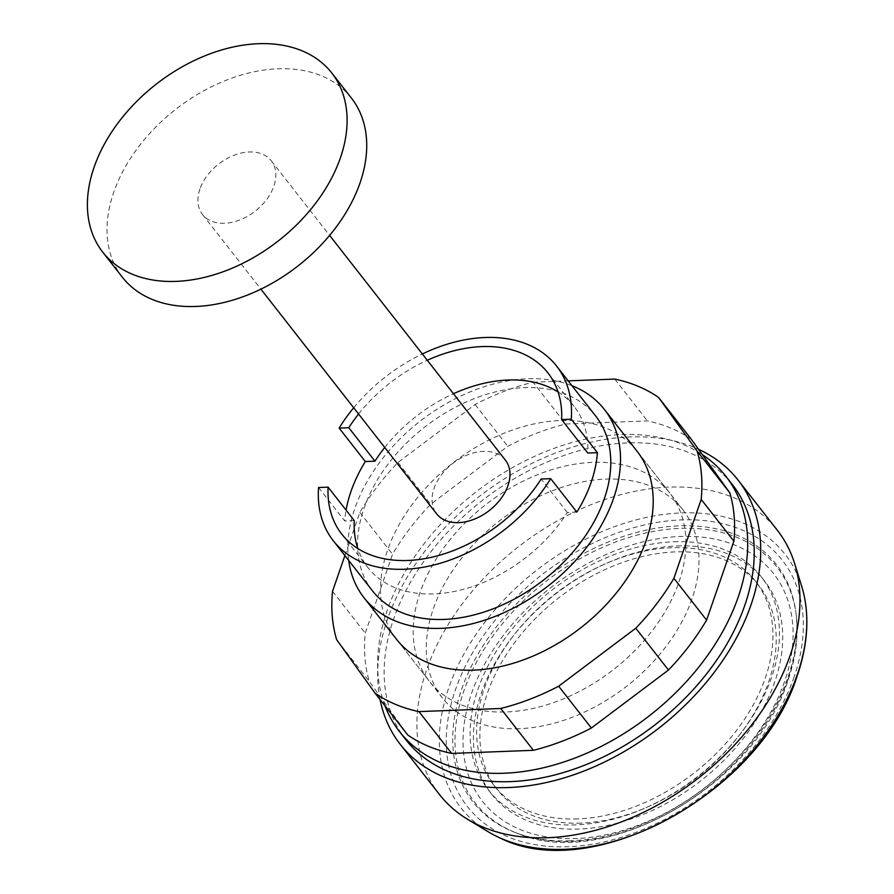 <?xml version="1.0" encoding="UTF-8"?>
<svg xmlns="http://www.w3.org/2000/svg" width="894" height="894" viewBox="0 0 894 894"><rect width="100%" height="100%" fill="white"/><g stroke="black" fill="none" stroke-linecap="round" stroke-linejoin="round"><path stroke-width="0.67" stroke-dasharray="4.47 3.35" d="M505.378 460.119A43.616 29.804 -38 0 0 467.752 454.8A43.616 29.804 -38 0 0 434.071 488.392A43.616 29.804 -38 0 0 436.663 513.86M199.921 189.036A43.616 29.804 -38 0 0 202.513 214.504A43.616 29.804 -38 0 0 240.14 219.823A43.616 29.804 -38 0 0 273.821 186.22A43.616 29.804 -38 0 0 271.228 160.752A43.616 29.804 -38 0 0 233.591 155.444A43.616 29.804 -38 0 0 199.921 189.036M122.344 277.207A145.398 99.346 142 0 1 113.717 192.322A145.398 99.346 142 0 1 225.958 80.326A145.398 99.346 142 0 1 351.387 98.049M669.818 493.108L637.109 451.291A152.662 104.307 -38 0 0 560.08 420.56A152.662 104.307 -38 0 0 412.693 503.791A152.662 104.307 -38 0 0 396.623 639.411L429.321 681.217A152.662 104.307 142 0 1 445.391 545.597A152.662 104.307 142 0 1 592.778 462.366A152.662 104.307 142 0 1 669.818 493.108A152.662 104.307 142 0 1 678.881 582.24A152.662 104.307 142 0 1 506.35 711.948A152.662 104.307 142 0 1 429.321 681.217M691.341 439.312A207.184 141.565 -38 0 0 647.468 420.906L565.734 424.013A207.184 141.565 -38 0 0 507.77 446.307L430.651 504.283A207.184 141.565 -38 0 0 392.555 554.224L365.233 633.108A207.184 141.565 -38 0 0 369.311 681.44L407.798 735.013M614.77 379.09L647.468 420.906M344.894 555.587L359.846 512.418A207.184 141.565 142 0 1 397.953 462.477L475.072 404.501A207.184 141.565 142 0 1 533.025 382.207L565.734 424.013M533.025 382.207L568.182 380.866M475.072 404.501L507.77 446.307M397.953 462.477L430.651 504.283M359.846 512.418L392.555 554.224M332.534 591.292L365.233 633.108M336.613 639.623L369.311 681.44M439.513 794.542A214.459 146.538 142 0 1 462.097 604.031A214.459 146.538 142 0 1 669.137 487.118A214.459 146.538 142 0 1 777.355 530.298M380.073 699.566A214.459 146.538 142 0 1 629.89 436.942A214.459 146.538 142 0 1 698.493 449.269M405.999 739.897A207.184 141.565 142 0 1 427.813 555.844A207.184 141.565 142 0 1 627.834 442.888A207.184 141.565 142 0 1 732.387 484.604M385.012 705.88A207.184 141.565 142 0 1 434.372 531.259A207.184 141.565 142 0 1 621.296 434.529A207.184 141.565 142 0 1 702.338 454.621M581.1 823.106A165.893 113.348 142 0 1 497.388 789.715A165.893 113.348 142 0 1 514.855 642.339A165.893 113.348 142 0 1 675.015 551.9A165.893 113.348 142 0 1 758.727 585.302A165.893 113.348 142 0 1 741.26 732.667A165.893 113.348 142 0 1 581.1 823.106M577.826 818.926A165.893 113.348 142 0 1 494.114 785.535A165.893 113.348 142 0 1 511.591 638.16A165.893 113.348 142 0 1 671.74 547.72A165.893 113.348 142 0 1 755.452 581.122A165.893 113.348 142 0 1 737.986 728.487A165.893 113.348 142 0 1 577.826 818.926M673.797 541.775A173.157 118.321 142 0 1 761.174 576.641A173.157 118.321 142 0 1 742.948 730.465A173.157 118.321 142 0 1 575.77 824.871A173.157 118.321 142 0 1 488.392 790.005A173.157 118.321 142 0 1 506.63 636.182A173.157 118.321 142 0 1 673.797 541.775M677.071 545.955A173.157 118.321 142 0 1 764.448 580.821A173.157 118.321 142 0 1 746.211 734.644A173.157 118.321 142 0 1 579.044 829.051A173.157 118.321 142 0 1 491.666 794.185A173.157 118.321 142 0 1 509.893 640.361A173.157 118.321 142 0 1 677.071 545.955M570.26 840.796A192.646 131.63 142 0 1 515.648 832.66A192.646 131.63 142 0 1 474.189 660.889A192.646 131.63 142 0 1 679.317 525.851A192.646 131.63 142 0 1 796.018 613.373A192.646 131.63 142 0 1 570.26 840.796M794.129 676.87A199.921 136.603 142 0 1 568.193 846.741A199.921 136.603 142 0 1 455.448 689.777A199.921 136.603 142 0 1 681.373 519.906A199.921 136.603 142 0 1 794.129 676.87M487.901 831.588A205.743 140.581 142 0 1 448.788 687.765A205.743 140.581 142 0 1 681.295 512.933A205.743 140.581 142 0 1 801.661 586.173M519.436 728.677A152.662 104.307 142 0 1 442.407 697.946A152.662 104.307 142 0 1 458.477 562.326A152.662 104.307 142 0 1 605.864 479.095A152.662 104.307 142 0 1 682.893 509.826A152.662 104.307 142 0 1 666.823 645.446A152.662 104.307 142 0 1 519.436 728.677M348.649 560.382A152.662 104.307 142 0 1 527.371 378.754A152.662 104.307 142 0 1 571.97 385.705M372.507 590.878A141.755 96.865 142 0 1 387.426 464.947A141.755 96.865 142 0 1 524.286 387.661A141.755 96.865 142 0 1 595.817 416.202M318.566 487.509L344.726 520.956A141.755 96.865 142 0 1 346.079 510.139M353.689 407.776A141.755 96.865 142 0 1 422.359 353.968M384.733 447.469A130.859 89.411 142 0 1 453.448 393.718M558.068 391.952A130.859 89.411 142 0 1 574.093 406.368A130.859 89.411 142 0 1 587.794 453.046M358.572 414.023A130.859 89.411 142 0 1 427.287 360.271M576.854 512.106L567.321 512.474A130.859 89.411 142 0 1 367.948 567.612A130.859 89.411 142 0 1 357.823 548.581M567.321 512.474L541.161 479.028M354.259 520.587L344.726 520.956M784.586 681.541A184.79 126.266 142 0 1 575.747 838.561A184.79 126.266 142 0 1 471.529 693.465A184.79 126.266 142 0 1 680.368 536.456A184.79 126.266 142 0 1 784.586 681.541M788.251 678.725A191.517 130.859 142 0 1 571.814 841.466A191.517 130.859 142 0 1 517.525 833.376A191.517 130.859 142 0 1 463.796 691.084A191.517 130.859 142 0 1 680.233 528.354A191.517 130.859 142 0 1 796.252 615.363A191.517 130.859 142 0 1 788.251 678.725M202.513 214.504L260.903 289.153M271.228 160.752L329.618 235.401M494.114 785.535L497.388 789.715M761.174 576.641L764.448 580.821M796.018 613.373L796.252 615.363C798.61 635.846 795.917 657.313 788.184 679.742C755.687 785.01 605.372 871.259 517.525 833.376L515.648 832.66M396.623 639.411L442.407 697.946M547.933 372.921L574.093 406.368M341.787 534.165L367.948 567.612M637.109 451.291L682.893 509.826M488.392 790.005L491.666 794.185M755.452 581.122L758.727 585.302"/><path stroke-width="1.34" d="M260.903 289.153L436.663 513.86A43.616 29.804 -38 0 0 458.678 522.644A43.616 29.804 -38 0 0 507.971 485.576A43.616 29.804 -38 0 0 505.378 460.119L329.618 235.401M331.775 72.973L351.387 98.049A145.398 99.346 142 0 1 360.025 182.935A145.398 99.346 142 0 1 247.783 294.931A145.398 99.346 142 0 1 122.344 277.207L102.721 252.119A145.398 99.346 -38 0 0 228.16 269.843A145.398 99.346 -38 0 0 340.402 157.847A145.398 99.346 -38 0 0 331.775 72.973A145.398 99.346 -38 0 0 206.335 55.249A145.398 99.346 -38 0 0 94.093 167.234A145.398 99.346 -38 0 0 102.721 252.119M363.914 597.594L396.623 639.411A152.662 104.307 -38 0 0 473.652 670.142A152.662 104.307 -38 0 0 646.183 540.423A152.662 104.307 -38 0 0 637.109 451.291L604.411 409.486A152.662 104.307 142 0 1 588.341 545.105A152.662 104.307 142 0 1 440.954 628.337A152.662 104.307 142 0 1 363.914 597.594A152.662 104.307 142 0 1 348.649 560.382M729.828 492.885L691.341 439.312L658.632 397.506L697.119 451.079L729.828 492.885A207.184 141.565 -38 0 1 733.896 541.216L706.584 620.101A207.184 141.565 -38 0 1 668.477 670.031L591.37 728.018A207.184 141.565 -38 0 1 533.405 750.312L451.66 753.418A207.184 141.565 -38 0 1 407.798 735.013L375.1 693.196L336.613 639.623A207.184 141.565 142 0 1 332.534 591.292L344.894 555.587M568.182 380.866L614.77 379.09A207.184 141.565 142 0 1 658.632 397.506M697.119 451.079A207.184 141.565 142 0 1 701.198 499.411L673.886 578.284A207.184 141.565 142 0 1 635.779 628.225L558.661 686.201A207.184 141.565 142 0 1 500.707 708.495L418.962 711.613L451.66 753.418M418.962 711.613A207.184 141.565 142 0 1 375.1 693.196M500.707 708.495L533.405 750.312M558.661 686.201L591.37 728.018M635.779 628.225L668.477 670.031M673.886 578.284L706.584 620.101M701.198 499.411L733.896 541.216M698.493 449.269A214.459 146.538 142 0 1 738.109 480.123L777.355 530.298A214.459 146.538 142 0 1 794.598 563.455A214.459 146.538 142 0 1 737.986 741.249A214.459 146.538 142 0 1 547.731 837.723A214.459 146.538 142 0 1 467.551 819.262A214.459 146.538 142 0 1 439.513 794.542L400.266 744.378A214.459 146.538 142 0 1 380.073 699.566M738.109 480.123A214.459 146.538 142 0 1 715.524 670.634A214.459 146.538 142 0 1 508.485 787.547A214.459 146.538 142 0 1 400.266 744.378M702.338 454.621A207.184 141.565 142 0 1 725.839 476.234L732.387 484.604A207.184 141.565 142 0 1 710.574 668.656A207.184 141.565 142 0 1 510.541 781.613A207.184 141.565 142 0 1 405.999 739.897L399.45 731.538A207.184 141.565 142 0 1 385.012 705.88M725.839 476.234A207.184 141.565 142 0 1 704.025 660.297A207.184 141.565 142 0 1 504.004 773.243A207.184 141.565 142 0 1 399.45 731.538M794.598 563.455L801.661 586.173A205.743 140.581 142 0 1 804.823 599.069A205.743 140.581 142 0 1 797.336 674.478A205.743 140.581 142 0 1 564.818 849.3A205.743 140.581 142 0 1 499.657 837.767A205.743 140.581 142 0 1 487.901 831.588L467.551 819.262M422.359 353.968A141.755 96.865 142 0 1 485.051 337.496A141.755 96.865 142 0 1 556.582 366.037L595.817 416.202A141.755 96.865 142 0 1 580.899 542.133A141.755 96.865 142 0 1 444.039 619.419A141.755 96.865 142 0 1 372.507 590.878L333.261 540.714A141.755 96.865 142 0 1 318.566 487.509L328.098 487.141L354.259 520.587A130.859 89.411 142 0 0 357.823 548.581M427.287 360.271A130.859 89.411 142 0 1 547.933 372.921A130.859 89.411 142 0 1 561.633 419.599L587.794 453.046L597.438 452.688A141.755 96.865 142 0 1 576.854 512.106L550.693 478.659A141.755 96.865 142 0 1 404.792 569.243A141.755 96.865 142 0 1 333.261 540.714M346.079 510.139A141.755 96.865 142 0 1 365.311 461.527L339.139 428.081A141.755 96.865 142 0 1 353.689 407.776M365.311 461.527L374.944 461.159A130.859 89.411 142 0 1 384.733 447.469M453.448 393.718A130.859 89.411 142 0 1 558.068 391.952M374.944 461.159L348.783 427.712A130.859 89.411 142 0 1 358.572 414.023M550.693 478.659L541.161 479.028A130.859 89.411 142 0 1 341.787 534.165A130.859 89.411 142 0 1 328.098 487.141M339.139 428.081L348.783 427.712M561.633 419.599L571.277 419.23L597.438 452.688M556.582 366.037A141.755 96.865 142 0 1 571.277 419.23M571.97 385.705A152.662 104.307 142 0 1 604.411 409.486M804.823 599.069C809.081 623.017 806.578 648.474 797.314 675.428C761.699 791.827 591.996 885.261 499.657 837.767"/></g></svg>

